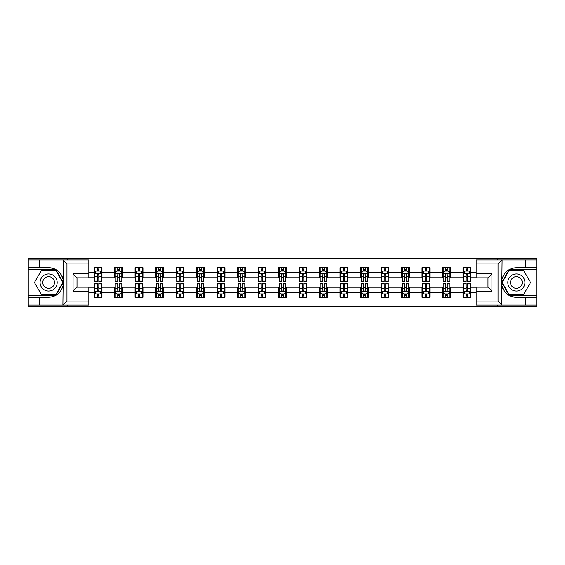 <?xml version="1.0" encoding="UTF-8"?>
<svg xmlns="http://www.w3.org/2000/svg" width="565" height="565" viewBox="0 0 565 565"><rect width="100%" height="100%" fill="white"/><g stroke="black" fill="none" stroke-linecap="round" stroke-linejoin="round"><path stroke-width="0.85" d="M88.825 263.904L66.945 263.904L62.885 259.964L88.825 259.964L88.825 277.839L76.995 277.839L76.995 287.161L88.825 287.161L88.825 305.036L62.885 305.036L63.118 285.36C61.084 292.741 56.246 296.71 48.618 297.282L28.25 297.282L28.25 306.809L536.75 306.809L536.75 269.823L509.065 269.823L501.741 282.5L509.065 295.177L536.75 295.177M476.175 301.096L498.055 301.096L502.116 305.036L476.175 305.036L476.175 287.161L488.005 287.161L488.005 277.839L476.175 277.839L476.175 259.964L502.116 259.964L501.882 279.64C503.916 272.259 508.754 268.29 516.382 267.718L536.75 267.718L536.75 258.191L497.596 258.191L497.596 259.964M497.596 258.191L28.25 258.191L28.25 295.177L55.935 295.177L63.259 282.5L55.935 269.823L28.25 269.823M497.596 305.036L497.596 306.809M67.404 306.809L67.404 305.036M67.404 259.964L67.404 258.191M476.175 277.768L470.92 277.768L470.92 267.718L463.039 267.718L463.039 272.514L450.425 272.514L450.425 267.718L442.536 267.718L442.536 272.514L429.923 272.514L429.923 267.718L422.041 267.718L422.041 272.514L409.427 272.514L409.427 267.718L401.546 267.718L401.546 272.514L388.932 272.514L388.932 267.718L381.043 267.718L381.043 272.514L368.429 272.514L368.429 267.718L360.548 267.718L360.548 272.514L347.934 272.514L347.934 267.718L340.052 267.718L340.052 272.514L327.439 272.514L327.439 267.718L319.557 267.718L319.557 272.514L306.936 272.514L306.936 267.718L299.055 267.718L299.055 272.514L286.441 272.514L286.441 267.718L278.559 267.718L278.559 272.514L265.946 272.514L265.946 267.718L258.064 267.718L258.064 272.514L245.443 272.514L245.443 267.718L237.561 267.718L237.561 272.514L224.948 272.514L224.948 267.718L217.066 267.718L217.066 272.514L204.452 272.514L204.452 267.718L196.571 267.718L196.571 272.514L183.957 272.514L183.957 267.718L176.068 267.718L176.068 272.514L163.454 272.514L163.454 267.718L155.573 267.718L155.573 272.514L142.959 272.514L142.959 267.718L135.077 267.718L135.077 272.514L122.464 272.514L122.464 267.718L114.575 267.718L114.575 272.514L101.961 272.514L101.961 267.718L94.08 267.718L94.08 272.514L88.825 272.514M470.92 272.514L476.175 272.514M476.175 292.486L470.92 292.486L470.92 297.282L463.039 297.282L463.039 292.486L450.425 292.486L450.425 297.282L442.536 297.282L442.536 292.486L429.923 292.486L429.923 297.282L422.041 297.282L422.041 292.486L409.427 292.486L409.427 297.282L401.546 297.282L401.546 292.486L388.932 292.486L388.932 297.282L381.043 297.282L381.043 292.486L368.429 292.486L368.429 297.282L360.548 297.282L360.548 292.486L347.934 292.486L347.934 297.282L340.052 297.282L340.052 292.486L327.439 292.486L327.439 297.282L319.557 297.282L319.557 292.486L306.936 292.486L306.936 297.282L299.055 297.282L299.055 292.486L286.441 292.486L286.441 297.282L278.559 297.282L278.559 292.486L265.946 292.486L265.946 297.282L258.064 297.282L258.064 292.486L245.443 292.486L245.443 297.282L237.561 297.282L237.561 292.486L224.948 292.486L224.948 297.282L217.066 297.282L217.066 292.486L204.452 292.486L204.452 297.282L196.571 297.282L196.571 292.486L183.957 292.486L183.957 297.282L176.068 297.282L176.068 292.486L163.454 292.486L163.454 297.282L155.573 297.282L155.573 292.486L142.959 292.486L142.959 297.282L135.077 297.282L135.077 292.486L122.464 292.486L122.464 297.282L114.575 297.282L114.575 292.486L101.961 292.486L101.961 297.282L94.08 297.282L94.08 292.486L88.825 292.486M463.039 272.514L463.039 277.768L450.425 277.768L450.425 272.514M450.425 292.486L450.425 287.232L463.039 287.232L463.039 292.486M442.536 272.514L442.536 277.768L429.923 277.768L429.923 272.514M429.923 292.486L429.923 287.232L442.536 287.232L442.536 292.486M422.041 272.514L422.041 277.768L409.427 277.768L409.427 272.514M409.427 292.486L409.427 287.232L422.041 287.232L422.041 292.486M401.546 272.514L401.546 277.768L388.932 277.768L388.932 272.514M388.932 292.486L388.932 287.232L401.546 287.232L401.546 292.486M381.043 272.514L381.043 277.768L368.429 277.768L368.429 272.514M368.429 292.486L368.429 287.232L381.043 287.232L381.043 292.486M360.548 272.514L360.548 277.768L347.934 277.768L347.934 272.514M347.934 292.486L347.934 287.232L360.548 287.232L360.548 292.486M340.052 272.514L340.052 277.768L327.439 277.768L327.439 272.514M327.439 292.486L327.439 287.232L340.052 287.232L340.052 292.486M319.557 272.514L319.557 277.768L306.936 277.768L306.936 272.514M306.936 292.486L306.936 287.232L319.557 287.232L319.557 292.486M299.055 272.514L299.055 277.768L286.441 277.768L286.441 272.514M286.441 292.486L286.441 287.232L299.055 287.232L299.055 292.486M278.559 272.514L278.559 277.768L265.946 277.768L265.946 272.514M265.946 292.486L265.946 287.232L278.559 287.232L278.559 292.486M258.064 272.514L258.064 277.768L245.443 277.768L245.443 272.514M245.443 292.486L245.443 287.232L258.064 287.232L258.064 292.486M237.561 272.514L237.561 277.768L224.948 277.768L224.948 272.514M224.948 292.486L224.948 287.232L237.561 287.232L237.561 292.486M217.066 272.514L217.066 277.768L204.452 277.768L204.452 272.514M204.452 292.486L204.452 287.232L217.066 287.232L217.066 292.486M196.571 272.514L196.571 277.768L183.957 277.768L183.957 272.514M183.957 292.486L183.957 287.232L196.571 287.232L196.571 292.486M176.068 272.514L176.068 277.768L163.454 277.768L163.454 272.514M163.454 292.486L163.454 287.232L176.068 287.232L176.068 292.486M155.573 272.514L155.573 277.768L142.959 277.768L142.959 272.514M142.959 292.486L142.959 287.232L155.573 287.232L155.573 292.486M135.077 272.514L135.077 277.768L122.464 277.768L122.464 272.514M122.464 292.486L122.464 287.232L135.077 287.232L135.077 292.486M114.575 272.514L114.575 277.768L101.961 277.768L101.961 272.514M101.961 292.486L101.961 287.232L114.575 287.232L114.575 292.486M94.08 272.514L94.08 277.768L88.825 277.768M88.825 287.232L94.08 287.232L94.08 292.486M470.92 292.486L470.92 287.232L476.175 287.232M94.08 271.002L94.736 271.002M97.229 271.002L98.811 271.002M101.305 271.002L101.961 271.002M94.08 277.641L94.736 277.641M97.229 277.641L98.811 277.641M101.305 277.641L101.961 277.641M94.08 287.359L94.736 287.359M97.229 287.359L98.811 287.359M101.305 287.359L101.961 287.359M94.08 293.998L94.736 293.998M97.229 293.998L98.811 293.998M101.305 293.998L101.961 293.998M114.575 287.359L115.232 287.359M117.732 287.359L119.307 287.359M121.807 287.359L122.464 287.359M114.575 293.998L115.232 293.998M117.732 293.998L119.307 293.998M121.807 293.998L122.464 293.998M114.575 271.002L115.232 271.002M117.732 271.002L119.307 271.002M121.807 271.002L122.464 271.002M114.575 277.641L115.232 277.641M117.732 277.641L119.307 277.641M121.807 277.641L122.464 277.641M135.077 287.359L135.734 287.359M138.227 287.359L139.802 287.359M142.302 287.359L142.959 287.359M135.077 293.998L135.734 293.998M138.227 293.998L139.802 293.998M142.302 293.998L142.959 293.998M135.077 271.002L135.734 271.002M138.227 271.002L139.802 271.002M142.302 271.002L142.959 271.002M135.077 277.641L135.734 277.641M138.227 277.641L139.802 277.641M142.302 277.641L142.959 277.641M155.573 287.359L156.23 287.359M158.723 287.359L160.305 287.359M162.798 287.359L163.454 287.359M155.573 293.998L156.23 293.998M158.723 293.998L160.305 293.998M162.798 293.998L163.454 293.998M155.573 271.002L156.23 271.002M158.723 271.002L160.305 271.002M162.798 271.002L163.454 271.002M155.573 277.641L156.23 277.641M158.723 277.641L160.305 277.641M162.798 277.641L163.454 277.641M176.068 287.359L176.725 287.359M179.225 287.359L180.8 287.359M183.293 287.359L183.957 287.359M176.068 293.998L176.725 293.998M179.225 293.998L180.8 293.998M183.293 293.998L183.957 293.998M176.068 271.002L176.725 271.002M179.225 271.002L180.8 271.002M183.293 271.002L183.957 271.002M176.068 277.641L176.725 277.641M179.225 277.641L180.8 277.641M183.293 277.641L183.957 277.641M196.571 287.359L197.227 287.359M199.72 287.359L201.295 287.359M203.796 287.359L204.452 287.359M196.571 293.998L197.227 293.998M199.72 293.998L201.295 293.998M203.796 293.998L204.452 293.998M196.571 271.002L197.227 271.002M199.72 271.002L201.295 271.002M203.796 271.002L204.452 271.002M196.571 277.641L197.227 277.641M199.72 277.641L201.295 277.641M203.796 277.641L204.452 277.641M217.066 287.359L217.723 287.359M220.216 287.359L221.798 287.359M224.291 287.359L224.948 287.359M217.066 293.998L217.723 293.998M220.216 293.998L221.798 293.998M224.291 293.998L224.948 293.998M217.066 271.002L217.723 271.002M220.216 271.002L221.798 271.002M224.291 271.002L224.948 271.002M217.066 277.641L217.723 277.641M220.216 277.641L221.798 277.641M224.291 277.641L224.948 277.641M237.561 287.359L238.218 287.359M240.718 287.359L242.293 287.359M244.786 287.359L245.443 287.359M237.561 293.998L238.218 293.998M240.718 293.998L242.293 293.998M244.786 293.998L245.443 293.998M237.561 271.002L238.218 271.002M240.718 271.002L242.293 271.002M244.786 271.002L245.443 271.002M237.561 277.641L238.218 277.641M240.718 277.641L242.293 277.641M244.786 277.641L245.443 277.641M258.064 287.359L258.721 287.359M261.214 287.359L262.789 287.359M265.289 287.359L265.946 287.359M258.064 293.998L258.721 293.998M261.214 293.998L262.789 293.998M265.289 293.998L265.946 293.998M258.064 271.002L258.721 271.002M261.214 271.002L262.789 271.002M265.289 271.002L265.946 271.002M258.064 277.641L258.721 277.641M261.214 277.641L262.789 277.641M265.289 277.641L265.946 277.641M278.559 287.359L279.216 287.359M281.709 287.359L283.291 287.359M285.784 287.359L286.441 287.359M278.559 293.998L279.216 293.998M281.709 293.998L283.291 293.998M285.784 293.998L286.441 293.998M278.559 271.002L279.216 271.002M281.709 271.002L283.291 271.002M285.784 271.002L286.441 271.002M278.559 277.641L279.216 277.641M281.709 277.641L283.291 277.641M285.784 277.641L286.441 277.641M299.055 287.359L299.711 287.359M302.211 287.359L303.786 287.359M306.279 287.359L306.936 287.359M299.055 293.998L299.711 293.998M302.211 293.998L303.786 293.998M306.279 293.998L306.936 293.998M299.055 271.002L299.711 271.002M302.211 271.002L303.786 271.002M306.279 271.002L306.936 271.002M299.055 277.641L299.711 277.641M302.211 277.641L303.786 277.641M306.279 277.641L306.936 277.641M319.557 287.359L320.214 287.359M322.707 287.359L324.282 287.359M326.782 287.359L327.439 287.359M319.557 293.998L320.214 293.998M322.707 293.998L324.282 293.998M326.782 293.998L327.439 293.998M319.557 271.002L320.214 271.002M322.707 271.002L324.282 271.002M326.782 271.002L327.439 271.002M319.557 277.641L320.214 277.641M322.707 277.641L324.282 277.641M326.782 277.641L327.439 277.641M340.052 287.359L340.709 287.359M343.202 287.359L344.784 287.359M347.277 287.359L347.934 287.359M340.052 293.998L340.709 293.998M343.202 293.998L344.784 293.998M347.277 293.998L347.934 293.998M340.052 271.002L340.709 271.002M343.202 271.002L344.784 271.002M347.277 271.002L347.934 271.002M340.052 277.641L340.709 277.641M343.202 277.641L344.784 277.641M347.277 277.641L347.934 277.641M360.548 287.359L361.204 287.359M363.705 287.359L365.28 287.359M367.773 287.359L368.429 287.359M360.548 293.998L361.204 293.998M363.705 293.998L365.28 293.998M367.773 293.998L368.429 293.998M360.548 271.002L361.204 271.002M363.705 271.002L365.28 271.002M367.773 271.002L368.429 271.002M360.548 277.641L361.204 277.641M363.705 277.641L365.28 277.641M367.773 277.641L368.429 277.641M381.043 287.359L381.707 287.359M384.2 287.359L385.775 287.359M388.275 287.359L388.932 287.359M381.043 293.998L381.707 293.998M384.2 293.998L385.775 293.998M388.275 293.998L388.932 293.998M381.043 271.002L381.707 271.002M384.2 271.002L385.775 271.002M388.275 271.002L388.932 271.002M381.043 277.641L381.707 277.641M384.2 277.641L385.775 277.641M388.275 277.641L388.932 277.641M401.546 287.359L402.202 287.359M404.695 287.359L406.277 287.359M408.77 287.359L409.427 287.359M401.546 293.998L402.202 293.998M404.695 293.998L406.277 293.998M408.77 293.998L409.427 293.998M401.546 271.002L402.202 271.002M404.695 271.002L406.277 271.002M408.77 271.002L409.427 271.002M401.546 277.641L402.202 277.641M404.695 277.641L406.277 277.641M408.77 277.641L409.427 277.641M422.041 287.359L422.698 287.359M425.198 287.359L426.773 287.359M429.266 287.359L429.923 287.359M422.041 293.998L422.698 293.998M425.198 293.998L426.773 293.998M429.266 293.998L429.923 293.998M422.041 271.002L422.698 271.002M425.198 271.002L426.773 271.002M429.266 271.002L429.923 271.002M422.041 277.641L422.698 277.641M425.198 277.641L426.773 277.641M429.266 277.641L429.923 277.641M442.536 287.359L443.193 287.359M445.693 287.359L447.268 287.359M449.768 287.359L450.425 287.359M442.536 293.998L443.193 293.998M445.693 293.998L447.268 293.998M449.768 293.998L450.425 293.998M442.536 271.002L443.193 271.002M445.693 271.002L447.268 271.002M449.768 271.002L450.425 271.002M442.536 277.641L443.193 277.641M445.693 277.641L447.268 277.641M449.768 277.641L450.425 277.641M463.039 287.359L463.695 287.359M466.189 287.359L467.771 287.359M470.264 287.359L470.92 287.359M463.039 293.998L463.695 293.998M466.189 293.998L467.771 293.998M470.264 293.998L470.92 293.998M463.039 271.002L463.695 271.002M466.189 271.002L467.771 271.002M470.264 271.002L470.92 271.002M463.039 277.641L463.695 277.641M466.189 277.641L467.771 277.641M470.264 277.641L470.92 277.641M98.811 269.427L97.229 269.427M101.305 280.063L98.811 280.063L98.811 281.709L101.305 281.709L101.305 273.693L99.991 271.066L96.05 271.066L94.736 273.693L94.736 281.709L97.229 281.709L97.229 280.063L94.736 280.063M94.736 273.693L94.736 267.718M101.305 273.693L101.305 267.718M97.229 271.066L97.229 267.718M98.811 267.718L98.811 271.066M98.811 280.063L98.811 274.682C98.282 273.672 97.759 273.672 97.229 274.682L97.229 280.063M97.229 295.573L98.811 295.573M94.736 284.937L97.229 284.937L97.229 283.291L94.736 283.291L94.736 291.307L96.05 293.934L99.991 293.934L101.305 291.307L101.305 283.291L98.811 283.291L98.811 284.937L101.305 284.937M101.305 291.307L101.305 297.282M94.736 291.307L94.736 297.282M98.811 293.934L98.811 297.282M97.229 297.282L97.229 293.934M97.229 284.937L97.229 290.318C97.759 291.328 98.282 291.328 98.811 290.318L98.811 284.937M52.884 275.106A8.539 8.539 0 0 0 41.217 278.227A8.539 8.539 0 0 0 44.345 289.894A8.539 8.539 0 0 0 56.013 286.773A8.539 8.539 0 0 0 52.884 275.106M51.542 277.436A5.848 5.848 0 0 0 43.554 279.576A5.848 5.848 0 0 0 45.694 287.564A5.848 5.848 0 0 0 53.682 285.424A5.848 5.848 0 0 0 51.542 277.436M55.709 294.789L41.52 294.789L34.43 282.5L41.52 270.211L55.709 270.211L62.8 282.5L55.709 294.789M520.655 275.106A8.539 8.539 0 0 0 508.987 278.227A8.539 8.539 0 0 0 512.116 289.894A8.539 8.539 0 0 0 523.783 286.773A8.539 8.539 0 0 0 520.655 275.106M519.306 277.436A5.848 5.848 0 0 0 511.318 279.576A5.848 5.848 0 0 0 513.458 287.564A5.848 5.848 0 0 0 521.446 285.424A5.848 5.848 0 0 0 519.306 277.436M523.48 294.789L509.291 294.789L502.2 282.5L509.291 270.211L523.48 270.211L530.57 282.5L523.48 294.789M39.55 297.282L39.55 305.036L28.25 305.036M62.885 305.036L39.55 305.036M28.25 297.282L28.25 295.177M62.885 259.964L39.55 259.964L39.55 267.718L28.25 267.718M39.55 259.964L28.25 259.964M48.618 267.718A14.782 14.782 0 0 1 63.118 279.64C61.084 272.259 56.246 268.29 48.618 267.718L39.55 267.718M63.118 285.36L63.118 260.084M76.995 277.839L73.055 273.891L88.825 273.891M88.825 291.109L73.055 291.109L76.995 287.161M63.118 304.916L66.945 301.096L88.825 301.096M525.45 267.718L525.45 259.964L536.75 259.964M502.116 259.964L525.45 259.964M536.75 267.718L536.75 269.823M502.116 305.036L525.45 305.036L525.45 297.282L536.75 297.282M525.45 305.036L536.75 305.036M516.382 297.282A14.782 14.782 0 0 1 501.882 285.36C503.916 292.741 508.754 296.71 516.382 297.282L525.45 297.282M501.882 279.64L501.882 304.916M488.005 287.161L491.945 291.109L476.175 291.109M476.175 273.891L491.945 273.891L488.005 277.839M501.882 260.084L498.055 263.904L476.175 263.904M119.307 269.427L117.732 269.427M121.807 280.063L119.307 280.063L119.307 281.709L121.807 281.709L121.807 273.693L120.486 271.066L116.545 271.066L115.232 273.693L115.232 281.709L117.732 281.709L117.732 280.063L115.232 280.063M115.232 273.693L115.232 267.718M121.807 273.693L121.807 267.718M117.732 271.066L117.732 267.718M119.307 267.718L119.307 271.066M119.307 280.063L119.307 274.682C118.784 273.672 118.255 273.672 117.732 274.682L117.732 280.063M139.802 269.427L138.227 269.427M142.302 280.063L139.802 280.063L139.802 281.709L142.302 281.709L142.302 273.693L140.989 271.066L137.048 271.066L135.734 273.693L135.734 281.709L138.227 281.709L138.227 280.063L135.734 280.063M135.734 273.693L135.734 267.718M142.302 273.693L142.302 267.718M138.227 271.066L138.227 267.718M139.802 267.718L139.802 271.066M139.802 280.063L139.802 274.682C139.28 273.672 138.757 273.672 138.227 274.682L138.227 280.063M117.732 295.573L119.307 295.573M115.232 284.937L117.732 284.937L117.732 283.291L115.232 283.291L115.232 291.307L116.545 293.934L120.486 293.934L121.807 291.307L121.807 283.291L119.307 283.291L119.307 284.937L121.807 284.937M121.807 291.307L121.807 297.282M115.232 291.307L115.232 297.282M119.307 293.934L119.307 297.282M117.732 297.282L117.732 293.934M117.732 284.937L117.732 290.318C118.255 291.328 118.784 291.328 119.307 290.318L119.307 284.937M138.227 295.573L139.802 295.573M135.734 284.937L138.227 284.937L138.227 283.291L135.734 283.291L135.734 291.307L137.048 293.934L140.989 293.934L142.302 291.307L142.302 283.291L139.802 283.291L139.802 284.937L142.302 284.937M142.302 291.307L142.302 297.282M135.734 291.307L135.734 297.282M139.802 293.934L139.802 297.282M138.227 297.282L138.227 293.934M138.227 284.937L138.227 290.318C138.75 291.328 139.28 291.328 139.802 290.318L139.802 284.937M160.305 269.427L158.723 269.427M162.798 280.063L160.305 280.063L160.305 281.709L162.798 281.709L162.798 273.693L161.484 271.066L157.543 271.066L156.23 273.693L156.23 281.709L158.723 281.709L158.723 280.063L156.23 280.063M156.23 273.693L156.23 267.718M162.798 273.693L162.798 267.718M158.723 271.066L158.723 267.718M160.305 267.718L160.305 271.066M160.305 280.063L160.305 274.682C159.775 273.672 159.252 273.672 158.723 274.682L158.723 280.063M180.8 269.427L179.225 269.427M183.293 280.063L180.8 280.063L180.8 281.709L183.293 281.709L183.293 273.693L181.979 271.066L178.039 271.066L176.725 273.693L176.725 281.709L179.225 281.709L179.225 280.063L176.725 280.063M176.725 273.693L176.725 267.718M183.293 273.693L183.293 267.718M179.225 271.066L179.225 267.718M180.8 267.718L180.8 271.066M180.8 280.063L180.8 274.682C180.277 273.672 179.748 273.672 179.225 274.682L179.225 280.063M201.295 269.427L199.72 269.427M203.796 280.063L201.295 280.063L201.295 281.709L203.796 281.709L203.796 273.693L202.482 271.066L198.541 271.066L197.227 273.693L197.227 281.709L199.72 281.709L199.72 280.063L197.227 280.063M197.227 273.693L197.227 267.718M203.796 273.693L203.796 267.718M199.72 271.066L199.72 267.718M201.295 267.718L201.295 271.066M201.295 280.063L201.295 274.682C200.773 273.672 200.25 273.672 199.72 274.682L199.72 280.063M158.723 295.573L160.305 295.573M156.23 284.937L158.723 284.937L158.723 283.291L156.23 283.291L156.23 291.307L157.543 293.934L161.484 293.934L162.798 291.307L162.798 283.291L160.305 283.291L160.305 284.937L162.798 284.937M162.798 291.307L162.798 297.282M156.23 291.307L156.23 297.282M160.305 293.934L160.305 297.282M158.723 297.282L158.723 293.934M158.723 284.937L158.723 290.318C159.252 291.328 159.775 291.328 160.305 290.318L160.305 284.937M179.225 295.573L180.8 295.573M176.725 284.937L179.225 284.937L179.225 283.291L176.725 283.291L176.725 291.307L178.039 293.934L181.979 293.934L183.293 291.307L183.293 283.291L180.8 283.291L180.8 284.937L183.293 284.937M183.293 291.307L183.293 297.282M176.725 291.307L176.725 297.282M180.8 293.934L180.8 297.282M179.225 297.282L179.225 293.934M179.225 284.937L179.225 290.318C179.748 291.328 180.27 291.328 180.8 290.318L180.8 284.937M199.72 295.573L201.295 295.573M197.227 284.937L199.72 284.937L199.72 283.291L197.227 283.291L197.227 291.307L198.541 293.934L202.482 293.934L203.796 291.307L203.796 283.291L201.295 283.291L201.295 284.937L203.796 284.937M203.796 291.307L203.796 297.282M197.227 291.307L197.227 297.282M201.295 293.934L201.295 297.282M199.72 297.282L199.72 293.934M199.72 284.937L199.72 290.318C200.243 291.328 200.773 291.328 201.295 290.318L201.295 284.937M221.798 269.427L220.216 269.427M224.291 280.063L221.798 280.063L221.798 281.709L224.291 281.709L224.291 273.693L222.977 271.066L219.036 271.066L217.723 273.693L217.723 281.709L220.216 281.709L220.216 280.063L217.723 280.063M217.723 273.693L217.723 267.718M224.291 273.693L224.291 267.718M220.216 271.066L220.216 267.718M221.798 267.718L221.798 271.066M221.798 280.063L221.798 274.682C221.268 273.672 220.746 273.672 220.216 274.682L220.216 280.063M220.216 295.573L221.798 295.573M217.723 284.937L220.216 284.937L220.216 283.291L217.723 283.291L217.723 291.307L219.036 293.934L222.977 293.934L224.291 291.307L224.291 283.291L221.798 283.291L221.798 284.937L224.291 284.937M224.291 291.307L224.291 297.282M217.723 291.307L217.723 297.282M221.798 293.934L221.798 297.282M220.216 297.282L220.216 293.934M220.216 284.937L220.216 290.318C220.746 291.328 221.268 291.328 221.798 290.318L221.798 284.937M242.293 269.427L240.718 269.427M244.786 280.063L242.293 280.063L242.293 281.709L244.786 281.709L244.786 273.693L243.473 271.066L239.532 271.066L238.218 273.693L238.218 281.709L240.718 281.709L240.718 280.063L238.218 280.063M238.218 273.693L238.218 267.718M244.786 273.693L244.786 267.718M240.718 271.066L240.718 267.718M242.293 267.718L242.293 271.066M242.293 280.063L242.293 274.682C241.771 273.672 241.241 273.672 240.718 274.682L240.718 280.063M240.718 295.573L242.293 295.573M238.218 284.937L240.718 284.937L240.718 283.291L238.218 283.291L238.218 291.307L239.532 293.934L243.473 293.934L244.786 291.307L244.786 283.291L242.293 283.291L242.293 284.937L244.786 284.937M244.786 291.307L244.786 297.282M238.218 291.307L238.218 297.282M242.293 293.934L242.293 297.282M240.718 297.282L240.718 293.934M240.718 284.937L240.718 290.318C241.241 291.328 241.764 291.328 242.293 290.318L242.293 284.937M262.789 269.427L261.214 269.427M265.289 280.063L262.789 280.063L262.789 281.709L265.289 281.709L265.289 273.693L263.975 271.066L260.034 271.066L258.721 273.693L258.721 281.709L261.214 281.709L261.214 280.063L258.721 280.063M258.721 273.693L258.721 267.718M265.289 273.693L265.289 267.718M261.214 271.066L261.214 267.718M262.789 267.718L262.789 271.066M262.789 280.063L262.789 274.682C262.266 273.672 261.743 273.672 261.214 274.682L261.214 280.063M261.214 295.573L262.789 295.573M258.721 284.937L261.214 284.937L261.214 283.291L258.721 283.291L258.721 291.307L260.034 293.934L263.975 293.934L265.289 291.307L265.289 283.291L262.789 283.291L262.789 284.937L265.289 284.937M265.289 291.307L265.289 297.282M258.721 291.307L258.721 297.282M262.789 293.934L262.789 297.282M261.214 297.282L261.214 293.934M261.214 284.937L261.214 290.318C261.736 291.328 262.266 291.328 262.789 290.318L262.789 284.937M283.291 269.427L281.709 269.427M285.784 280.063L283.291 280.063L283.291 281.709L285.784 281.709L285.784 273.693L284.47 271.066L280.53 271.066L279.216 273.693L279.216 281.709L281.709 281.709L281.709 280.063L279.216 280.063M279.216 273.693L279.216 267.718M285.784 273.693L285.784 267.718M281.709 271.066L281.709 267.718M283.291 267.718L283.291 271.066M283.291 280.063L283.291 274.682C282.761 273.672 282.239 273.672 281.709 274.682L281.709 280.063M281.709 295.573L283.291 295.573M279.216 284.937L281.709 284.937L281.709 283.291L279.216 283.291L279.216 291.307L280.53 293.934L284.47 293.934L285.784 291.307L285.784 283.291L283.291 283.291L283.291 284.937L285.784 284.937M285.784 291.307L285.784 297.282M279.216 291.307L279.216 297.282M283.291 293.934L283.291 297.282M281.709 297.282L281.709 293.934M281.709 284.937L281.709 290.318C282.239 291.328 282.761 291.328 283.291 290.318L283.291 284.937M303.786 269.427L302.211 269.427M306.279 280.063L303.786 280.063L303.786 281.709L306.279 281.709L306.279 273.693L304.966 271.066L301.025 271.066L299.711 273.693L299.711 281.709L302.211 281.709L302.211 280.063L299.711 280.063M299.711 273.693L299.711 267.718M306.279 273.693L306.279 267.718M302.211 271.066L302.211 267.718M303.786 267.718L303.786 271.066M303.786 280.063L303.786 274.682C303.264 273.672 302.734 273.672 302.211 274.682L302.211 280.063M302.211 295.573L303.786 295.573M299.711 284.937L302.211 284.937L302.211 283.291L299.711 283.291L299.711 291.307L301.025 293.934L304.966 293.934L306.279 291.307L306.279 283.291L303.786 283.291L303.786 284.937L306.279 284.937M306.279 291.307L306.279 297.282M299.711 291.307L299.711 297.282M303.786 293.934L303.786 297.282M302.211 297.282L302.211 293.934M302.211 284.937L302.211 290.318C302.734 291.328 303.257 291.328 303.786 290.318L303.786 284.937M324.282 269.427L322.707 269.427M326.782 280.063L324.282 280.063L324.282 281.709L326.782 281.709L326.782 273.693L325.468 271.066L321.527 271.066L320.214 273.693L320.214 281.709L322.707 281.709L322.707 280.063L320.214 280.063M320.214 273.693L320.214 267.718M326.782 273.693L326.782 267.718M322.707 271.066L322.707 267.718M324.282 267.718L324.282 271.066M324.282 280.063L324.282 274.682C323.759 273.672 323.237 273.672 322.707 274.682L322.707 280.063M322.707 295.573L324.282 295.573M320.214 284.937L322.707 284.937L322.707 283.291L320.214 283.291L320.214 291.307L321.527 293.934L325.468 293.934L326.782 291.307L326.782 283.291L324.282 283.291L324.282 284.937L326.782 284.937M326.782 291.307L326.782 297.282M320.214 291.307L320.214 297.282M324.282 293.934L324.282 297.282M322.707 297.282L322.707 293.934M322.707 284.937L322.707 290.318C323.229 291.328 323.759 291.328 324.282 290.318L324.282 284.937M344.784 269.427L343.202 269.427M347.277 280.063L344.784 280.063L344.784 281.709L347.277 281.709L347.277 273.693L345.964 271.066L342.023 271.066L340.709 273.693L340.709 281.709L343.202 281.709L343.202 280.063L340.709 280.063M340.709 273.693L340.709 267.718M347.277 273.693L347.277 267.718M343.202 271.066L343.202 267.718M344.784 267.718L344.784 271.066M344.784 280.063L344.784 274.682C344.255 273.672 343.732 273.672 343.202 274.682L343.202 280.063M343.202 295.573L344.784 295.573M340.709 284.937L343.202 284.937L343.202 283.291L340.709 283.291L340.709 291.307L342.023 293.934L345.964 293.934L347.277 291.307L347.277 283.291L344.784 283.291L344.784 284.937L347.277 284.937M347.277 291.307L347.277 297.282M340.709 291.307L340.709 297.282M344.784 293.934L344.784 297.282M343.202 297.282L343.202 293.934M343.202 284.937L343.202 290.318C343.732 291.328 344.255 291.328 344.784 290.318L344.784 284.937M365.28 269.427L363.705 269.427M367.773 280.063L365.28 280.063L365.28 281.709L367.773 281.709L367.773 273.693L366.459 271.066L362.518 271.066L361.204 273.693L361.204 281.709L363.705 281.709L363.705 280.063L361.204 280.063M361.204 273.693L361.204 267.718M367.773 273.693L367.773 267.718M363.705 271.066L363.705 267.718M365.28 267.718L365.28 271.066M365.28 280.063L365.28 274.682C364.757 273.672 364.227 273.672 363.705 274.682L363.705 280.063M363.705 295.573L365.28 295.573M361.204 284.937L363.705 284.937L363.705 283.291L361.204 283.291L361.204 291.307L362.518 293.934L366.459 293.934L367.773 291.307L367.773 283.291L365.28 283.291L365.28 284.937L367.773 284.937M367.773 291.307L367.773 297.282M361.204 291.307L361.204 297.282M365.28 293.934L365.28 297.282M363.705 297.282L363.705 293.934M363.705 284.937L363.705 290.318C364.227 291.328 364.75 291.328 365.28 290.318L365.28 284.937M385.775 269.427L384.2 269.427M388.275 280.063L385.775 280.063L385.775 281.709L388.275 281.709L388.275 273.693L386.961 271.066L383.021 271.066L381.707 273.693L381.707 281.709L384.2 281.709L384.2 280.063L381.707 280.063M381.707 273.693L381.707 267.718M388.275 273.693L388.275 267.718M384.2 271.066L384.2 267.718M385.775 267.718L385.775 271.066M385.775 280.063L385.775 274.682C385.252 273.672 384.73 273.672 384.2 274.682L384.2 280.063M384.2 295.573L385.775 295.573M381.707 284.937L384.2 284.937L384.2 283.291L381.707 283.291L381.707 291.307L383.021 293.934L386.961 293.934L388.275 291.307L388.275 283.291L385.775 283.291L385.775 284.937L388.275 284.937M388.275 291.307L388.275 297.282M381.707 291.307L381.707 297.282M385.775 293.934L385.775 297.282M384.2 297.282L384.2 293.934M384.2 284.937L384.2 290.318C384.723 291.328 385.252 291.328 385.775 290.318L385.775 284.937M406.277 269.427L404.695 269.427M408.77 280.063L406.277 280.063L406.277 281.709L408.77 281.709L408.77 273.693L407.457 271.066L403.516 271.066L402.202 273.693L402.202 281.709L404.695 281.709L404.695 280.063L402.202 280.063M402.202 273.693L402.202 267.718M408.77 273.693L408.77 267.718M404.695 271.066L404.695 267.718M406.277 267.718L406.277 271.066M406.277 280.063L406.277 274.682C405.748 273.672 405.225 273.672 404.695 274.682L404.695 280.063M404.695 295.573L406.277 295.573M402.202 284.937L404.695 284.937L404.695 283.291L402.202 283.291L402.202 291.307L403.516 293.934L407.457 293.934L408.77 291.307L408.77 283.291L406.277 283.291L406.277 284.937L408.77 284.937M408.77 291.307L408.77 297.282M402.202 291.307L402.202 297.282M406.277 293.934L406.277 297.282M404.695 297.282L404.695 293.934M404.695 284.937L404.695 290.318C405.225 291.328 405.748 291.328 406.277 290.318L406.277 284.937M426.773 269.427L425.198 269.427M429.266 280.063L426.773 280.063L426.773 281.709L429.266 281.709L429.266 273.693L427.952 271.066L424.011 271.066L422.698 273.693L422.698 281.709L425.198 281.709L425.198 280.063L422.698 280.063M422.698 273.693L422.698 267.718M429.266 273.693L429.266 267.718M425.198 271.066L425.198 267.718M426.773 267.718L426.773 271.066M426.773 280.063L426.773 274.682C426.25 273.672 425.72 273.672 425.198 274.682L425.198 280.063M425.198 295.573L426.773 295.573M422.698 284.937L425.198 284.937L425.198 283.291L422.698 283.291L422.698 291.307L424.011 293.934L427.952 293.934L429.266 291.307L429.266 283.291L426.773 283.291L426.773 284.937L429.266 284.937M429.266 291.307L429.266 297.282M422.698 291.307L422.698 297.282M426.773 293.934L426.773 297.282M425.198 297.282L425.198 293.934M425.198 284.937L425.198 290.318C425.72 291.328 426.243 291.328 426.773 290.318L426.773 284.937M447.268 269.427L445.693 269.427M449.768 280.063L447.268 280.063L447.268 281.709L449.768 281.709L449.768 273.693L448.455 271.066L444.514 271.066L443.193 273.693L443.193 281.709L445.693 281.709L445.693 280.063L443.193 280.063M443.193 273.693L443.193 267.718M449.768 273.693L449.768 267.718M445.693 271.066L445.693 267.718M447.268 267.718L447.268 271.066M447.268 280.063L447.268 274.682C446.745 273.672 446.216 273.672 445.693 274.682L445.693 280.063M445.693 295.573L447.268 295.573M443.193 284.937L445.693 284.937L445.693 283.291L443.193 283.291L443.193 291.307L444.514 293.934L448.455 293.934L449.768 291.307L449.768 283.291L447.268 283.291L447.268 284.937L449.768 284.937M449.768 291.307L449.768 297.282M443.193 291.307L443.193 297.282M447.268 293.934L447.268 297.282M445.693 297.282L445.693 293.934M445.693 284.937L445.693 290.318C446.216 291.328 446.745 291.328 447.268 290.318L447.268 284.937M467.771 269.427L466.189 269.427M470.264 280.063L467.771 280.063L467.771 281.709L470.264 281.709L470.264 273.693L468.95 271.066L465.009 271.066L463.695 273.693L463.695 281.709L466.189 281.709L466.189 280.063L463.695 280.063M463.695 273.693L463.695 267.718M470.264 273.693L470.264 267.718M466.189 271.066L466.189 267.718M467.771 267.718L467.771 271.066M467.771 280.063L467.771 274.682C467.241 273.672 466.718 273.672 466.189 274.682L466.189 280.063M466.189 295.573L467.771 295.573M463.695 284.937L466.189 284.937L466.189 283.291L463.695 283.291L463.695 291.307L465.009 293.934L468.95 293.934L470.264 291.307L470.264 283.291L467.771 283.291L467.771 284.937L470.264 284.937M470.264 291.307L470.264 297.282M463.695 291.307L463.695 297.282M467.771 293.934L467.771 297.282M466.189 297.282L466.189 293.934M466.189 284.937L466.189 290.318C466.718 291.328 467.241 291.328 467.771 290.318L467.771 284.937M101.276 273.63L94.772 273.63M94.736 271.228L95.972 271.228M100.069 271.228L101.305 271.228M97.229 276.539L94.736 276.539M101.305 276.539L98.811 276.539M98.811 270.261L97.229 270.261M94.772 291.37L101.276 291.37M101.305 293.772L100.069 293.772M95.972 293.772L94.736 293.772M98.811 288.461L101.305 288.461M94.736 288.461L97.229 288.461M97.229 294.739L98.811 294.739M66.945 263.904L66.945 301.096M73.055 291.109L73.055 273.891M498.055 301.096L498.055 263.904M491.945 273.891L491.945 291.109M121.772 273.63L115.267 273.63M115.232 271.228L116.468 271.228M120.571 271.228L121.807 271.228M117.732 276.539L115.232 276.539M121.807 276.539L119.307 276.539M119.307 270.261L117.732 270.261M142.267 273.63L135.762 273.63M135.734 271.228L136.963 271.228M141.066 271.228L142.302 271.228M138.227 276.539L135.734 276.539M142.302 276.539L139.802 276.539M139.802 270.261L138.227 270.261M115.267 291.37L121.772 291.37M121.807 293.772L120.571 293.772M116.468 293.772L115.232 293.772M119.307 288.461L121.807 288.461M115.232 288.461L117.732 288.461M117.732 294.739L119.307 294.739M135.762 291.37L142.267 291.37M142.302 293.772L141.066 293.772M136.963 293.772L135.734 293.772M139.802 288.461L142.302 288.461M135.734 288.461L138.227 288.461M138.227 294.739L139.802 294.739M162.769 273.63L156.265 273.63M156.23 271.228L157.466 271.228M161.562 271.228L162.798 271.228M158.723 276.539L156.23 276.539M162.798 276.539L160.305 276.539M160.305 270.261L158.723 270.261M183.265 273.63L176.76 273.63M176.725 271.228L177.961 271.228M182.064 271.228L183.293 271.228M179.225 276.539L176.725 276.539M183.293 276.539L180.8 276.539M180.8 270.261L179.225 270.261M203.76 273.63L197.256 273.63M197.227 271.228L198.456 271.228M202.56 271.228L203.796 271.228M199.72 276.539L197.227 276.539M203.796 276.539L201.295 276.539M201.295 270.261L199.72 270.261M156.265 291.37L162.769 291.37M162.798 293.772L161.562 293.772M157.466 293.772L156.23 293.772M160.305 288.461L162.798 288.461M156.23 288.461L158.723 288.461M158.723 294.739L160.305 294.739M176.76 291.37L183.265 291.37M183.293 293.772L182.064 293.772M177.961 293.772L176.725 293.772M180.8 288.461L183.293 288.461M176.725 288.461L179.225 288.461M179.225 294.739L180.8 294.739M197.256 291.37L203.76 291.37M203.796 293.772L202.56 293.772M198.456 293.772L197.227 293.772M201.295 288.461L203.796 288.461M197.227 288.461L199.72 288.461M199.72 294.739L201.295 294.739M224.256 273.63L217.758 273.63M217.723 271.228L218.959 271.228M223.055 271.228L224.291 271.228M220.216 276.539L217.723 276.539M224.291 276.539L221.798 276.539M221.798 270.261L220.216 270.261M217.758 291.37L224.256 291.37M224.291 293.772L223.055 293.772M218.959 293.772L217.723 293.772M221.798 288.461L224.291 288.461M217.723 288.461L220.216 288.461M220.216 294.739L221.798 294.739M244.758 273.63L238.253 273.63M238.218 271.228L239.454 271.228M243.557 271.228L244.786 271.228M240.718 276.539L238.218 276.539M244.786 276.539L242.293 276.539M242.293 270.261L240.718 270.261M238.253 291.37L244.758 291.37M244.786 293.772L243.557 293.772M239.454 293.772L238.218 293.772M242.293 288.461L244.786 288.461M238.218 288.461L240.718 288.461M240.718 294.739L242.293 294.739M265.253 273.63L258.749 273.63M258.721 271.228L259.949 271.228M264.053 271.228L265.289 271.228M261.214 276.539L258.721 276.539M265.289 276.539L262.789 276.539M262.789 270.261L261.214 270.261M258.749 291.37L265.253 291.37M265.289 293.772L264.053 293.772M259.949 293.772L258.721 293.772M262.789 288.461L265.289 288.461M258.721 288.461L261.214 288.461M261.214 294.739L262.789 294.739M285.749 273.63L279.251 273.63M279.216 271.228L280.452 271.228M284.548 271.228L285.784 271.228M281.709 276.539L279.216 276.539M285.784 276.539L283.291 276.539M283.291 270.261L281.709 270.261M279.251 291.37L285.749 291.37M285.784 293.772L284.548 293.772M280.452 293.772L279.216 293.772M283.291 288.461L285.784 288.461M279.216 288.461L281.709 288.461M281.709 294.739L283.291 294.739M306.251 273.63L299.747 273.63M299.711 271.228L300.947 271.228M305.051 271.228L306.279 271.228M302.211 276.539L299.711 276.539M306.279 276.539L303.786 276.539M303.786 270.261L302.211 270.261M299.747 291.37L306.251 291.37M306.279 293.772L305.051 293.772M300.947 293.772L299.711 293.772M303.786 288.461L306.279 288.461M299.711 288.461L302.211 288.461M302.211 294.739L303.786 294.739M326.747 273.63L320.242 273.63M320.214 271.228L321.443 271.228M325.546 271.228L326.782 271.228M322.707 276.539L320.214 276.539M326.782 276.539L324.282 276.539M324.282 270.261L322.707 270.261M320.242 291.37L326.747 291.37M326.782 293.772L325.546 293.772M321.443 293.772L320.214 293.772M324.282 288.461L326.782 288.461M320.214 288.461L322.707 288.461M322.707 294.739L324.282 294.739M347.242 273.63L340.744 273.63M340.709 271.228L341.945 271.228M346.041 271.228L347.277 271.228M343.202 276.539L340.709 276.539M347.277 276.539L344.784 276.539M344.784 270.261L343.202 270.261M340.744 291.37L347.242 291.37M347.277 293.772L346.041 293.772M341.945 293.772L340.709 293.772M344.784 288.461L347.277 288.461M340.709 288.461L343.202 288.461M343.202 294.739L344.784 294.739M367.744 273.63L361.24 273.63M361.204 271.228L362.44 271.228M366.544 271.228L367.773 271.228M363.705 276.539L361.204 276.539M367.773 276.539L365.28 276.539M365.28 270.261L363.705 270.261M361.24 291.37L367.744 291.37M367.773 293.772L366.544 293.772M362.44 293.772L361.204 293.772M365.28 288.461L367.773 288.461M361.204 288.461L363.705 288.461M363.705 294.739L365.28 294.739M388.24 273.63L381.735 273.63M381.707 271.228L382.936 271.228M387.039 271.228L388.275 271.228M384.2 276.539L381.707 276.539M388.275 276.539L385.775 276.539M385.775 270.261L384.2 270.261M381.735 291.37L388.24 291.37M388.275 293.772L387.039 293.772M382.936 293.772L381.707 293.772M385.775 288.461L388.275 288.461M381.707 288.461L384.2 288.461M384.2 294.739L385.775 294.739M408.735 273.63L402.231 273.63M402.202 271.228L403.438 271.228M407.534 271.228L408.77 271.228M404.695 276.539L402.202 276.539M408.77 276.539L406.277 276.539M406.277 270.261L404.695 270.261M402.231 291.37L408.735 291.37M408.77 293.772L407.534 293.772M403.438 293.772L402.202 293.772M406.277 288.461L408.77 288.461M402.202 288.461L404.695 288.461M404.695 294.739L406.277 294.739M429.238 273.63L422.733 273.63M422.698 271.228L423.934 271.228M428.037 271.228L429.266 271.228M425.198 276.539L422.698 276.539M429.266 276.539L426.773 276.539M426.773 270.261L425.198 270.261M422.733 291.37L429.238 291.37M429.266 293.772L428.037 293.772M423.934 293.772L422.698 293.772M426.773 288.461L429.266 288.461M422.698 288.461L425.198 288.461M425.198 294.739L426.773 294.739M449.733 273.63L443.228 273.63M443.193 271.228L444.429 271.228M448.532 271.228L449.768 271.228M445.693 276.539L443.193 276.539M449.768 276.539L447.268 276.539M447.268 270.261L445.693 270.261M443.228 291.37L449.733 291.37M449.768 293.772L448.532 293.772M444.429 293.772L443.193 293.772M447.268 288.461L449.768 288.461M443.193 288.461L445.693 288.461M445.693 294.739L447.268 294.739M470.228 273.63L463.724 273.63M463.695 271.228L464.931 271.228M469.028 271.228L470.264 271.228M466.189 276.539L463.695 276.539M470.264 276.539L467.771 276.539M467.771 270.261L466.189 270.261M463.724 291.37L470.228 291.37M470.264 293.772L469.028 293.772M464.931 293.772L463.695 293.772M467.771 288.461L470.264 288.461M463.695 288.461L466.189 288.461M466.189 294.739L467.771 294.739"/></g></svg>
